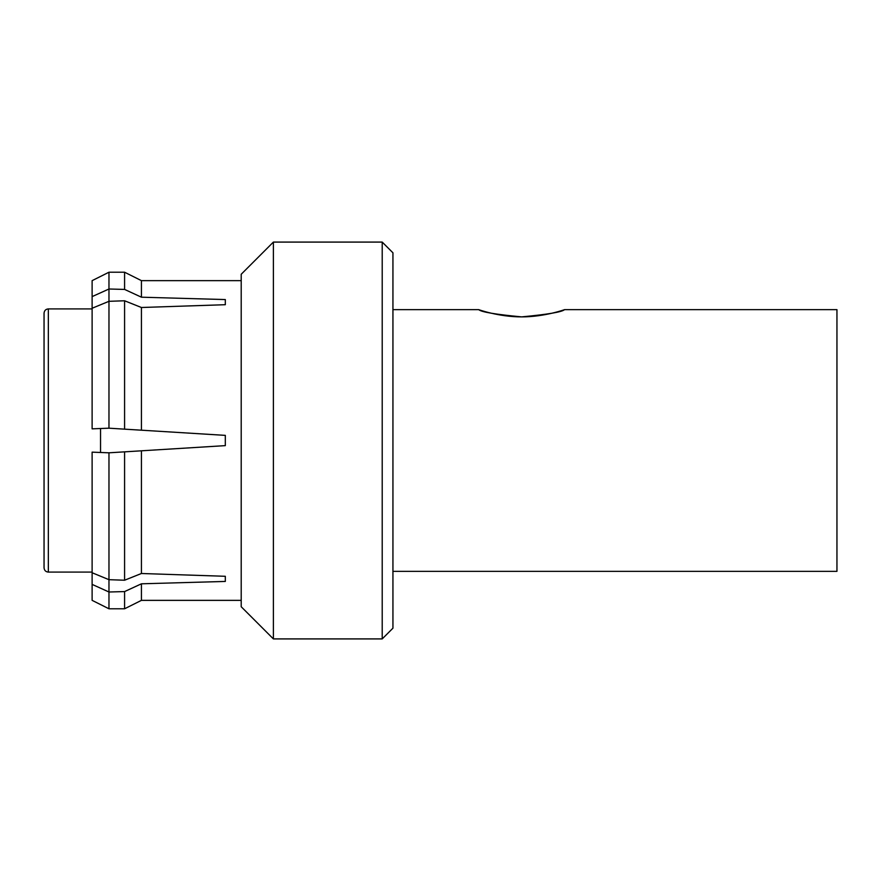 <?xml version="1.0" encoding="UTF-8"?>
<svg xmlns="http://www.w3.org/2000/svg" width="881" height="881" viewBox="0 0 881 881"><rect width="100%" height="100%" fill="white"/><g stroke="black" fill="none" stroke-linecap="round" stroke-linejoin="round"><path stroke-width="1.32" d="M521.64 316.885C495.562 314.418 481.257 312.006 478.735 309.649C478.273 309.506 498.668 316.929 521.64 316.885C544.601 316.929 565.029 309.495 564.534 309.649C562.001 312.006 547.696 314.418 521.64 316.885C544.601 316.929 565.029 309.495 564.534 309.649C562.001 312.006 547.696 314.418 521.64 316.885M382.211 242.088L392.937 252.814L392.937 628.186L382.211 638.912L382.211 242.088L273.385 242.088L273.385 638.912L382.211 638.912M44.05 440.5L44.05 313.195C44.325 310.564 45.757 309.132 48.345 308.912L48.345 572.088C45.757 571.868 44.325 570.436 44.05 567.805L44.05 440.5M241.207 600.357L141.434 600.357L124.584 608.782L124.584 591.58L108.969 591.999L92.12 584.389L92.12 572.749L108.969 579.687L108.969 452.812L100.544 452.482L100.544 428.518L108.969 428.188L108.969 301.313L92.12 308.251L92.12 280.643L108.969 272.218L108.969 289.001L124.584 289.42L124.584 272.218L108.969 272.218M108.969 452.812L225.316 445.632L141.434 450.808L141.434 573.498L124.584 580.227L124.584 451.843L108.969 452.812L92.12 452.151L92.12 572.749M225.316 299.562L225.316 304.705L225.316 299.562L141.434 297.194L141.434 280.643L124.584 272.218M225.316 304.705L141.434 307.502L141.434 430.192L225.316 435.368L225.316 445.632M273.385 638.912L241.207 606.734L241.207 274.266L273.385 242.088M564.534 309.649L836.95 309.649L836.95 571.351L392.937 571.351M124.584 591.58L141.434 583.806L141.434 600.357M124.584 608.782L108.969 608.782L108.969 579.687L124.584 580.227M108.969 608.782L92.12 600.357L92.12 584.389M141.434 297.194L124.584 289.42M92.12 296.611L108.969 289.001L108.969 301.313L124.584 300.773L141.434 307.502M141.434 573.498L225.316 576.295L225.316 581.438L141.434 583.806M225.316 435.368L124.584 429.157L124.584 300.773M108.969 428.188L124.584 429.157L108.969 428.188L92.12 428.849L92.12 308.251M225.316 576.295L225.316 581.438M92.12 308.912L48.345 308.912M241.207 280.643L141.434 280.643M478.735 309.649L392.937 309.649M92.12 572.088L48.345 572.088"/></g></svg>
